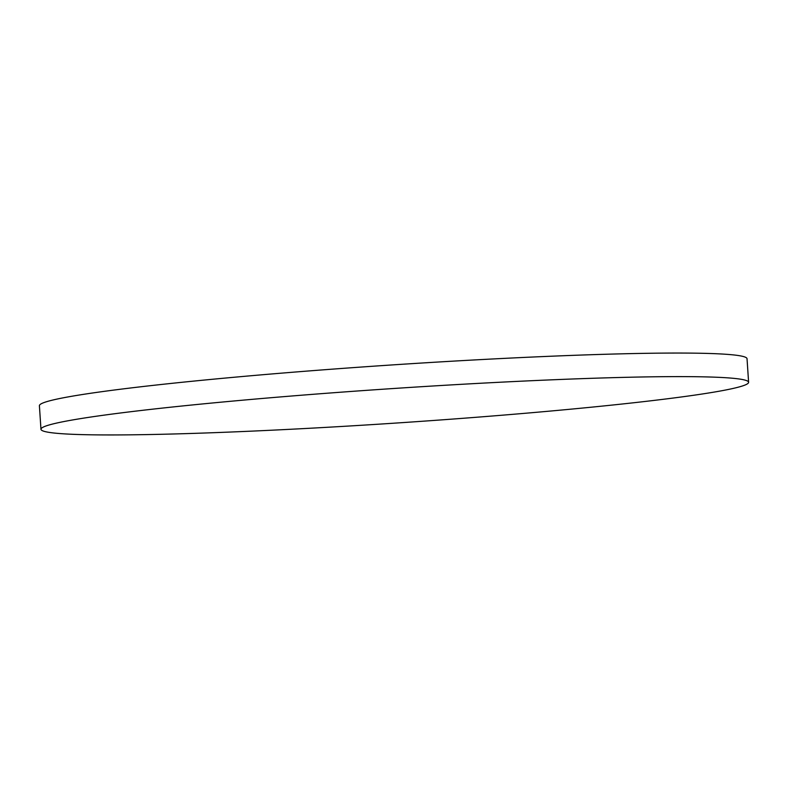<?xml version="1.0" encoding="UTF-8"?>
<svg xmlns="http://www.w3.org/2000/svg" width="788" height="788" viewBox="0 0 788 788"><rect width="100%" height="100%" fill="white"/><g stroke="black" fill="none" stroke-linecap="round" stroke-linejoin="round"><path stroke-width="1.18" d="M40.966 429.283L39.4 405.721A354.6 17.326 -3.8 0 1 153.788 385.302A354.6 17.326 -3.8 0 1 534.953 356.925A354.6 17.326 -3.8 0 1 747.034 358.717L748.6 382.279A354.6 17.326 -3.8 0 1 634.212 402.698A354.6 17.326 -3.8 0 1 253.046 431.075A354.6 17.326 -3.8 0 1 40.966 429.283A354.6 17.326 -3.8 0 1 155.354 408.864A354.6 17.326 -3.8 0 1 536.51 380.486A354.6 17.326 -3.8 0 1 748.6 382.279"/></g></svg>
